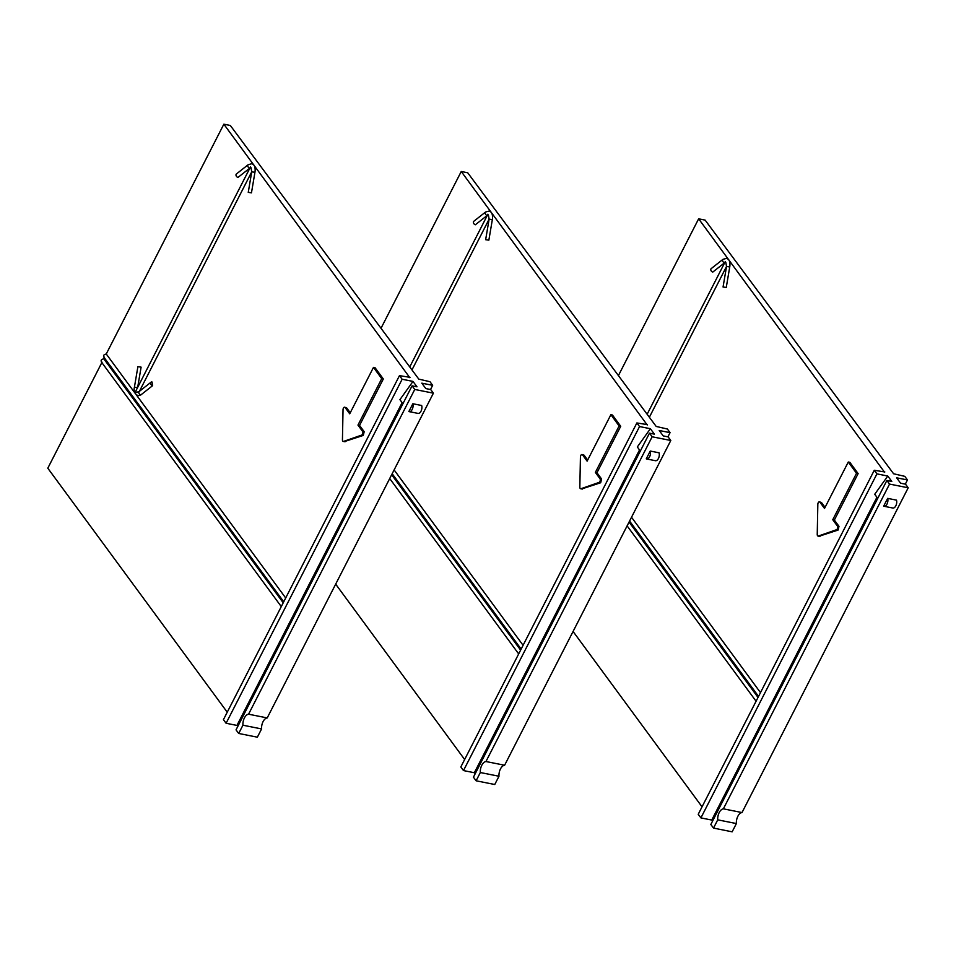 <?xml version="1.0" encoding="UTF-8"?>
<svg xmlns="http://www.w3.org/2000/svg" width="956" height="956" viewBox="0 0 956 956"><rect width="100%" height="100%" fill="white"/><g stroke="black" fill="none" stroke-linecap="round" stroke-linejoin="round"><path stroke-width="1.43" d="M152.59 385.674A2.079 1.446 -128.2 0 1 150.809 384.133A2.079 1.446 -128.2 0 1 151.024 382.197A2.079 1.446 -128.2 0 1 152.04 382.006L152.59 385.674L140.819 394.936L138.178 395.724C134.784 394.075 133.529 391.231 134.414 387.204L137.533 387.646M250.496 166.894L136.003 390.645L135.561 392.426L139.229 391.661M409.825 377.692L223.847 124.184L106.247 353.983L135.083 393.191M136.17 394.673L285.689 597.978M251.01 167.73L251.727 171.841L248.249 192.371L251.464 192.837L254.941 172.307A8.341 4.637 -78.6 0 0 253.83 164.958L251.954 163.667L248.19 164.695A2.079 1.446 51.8 0 0 247.974 166.631A2.079 1.446 51.8 0 0 249.755 168.172A4.171 2.318 101.4 0 1 249.898 168.053M139.385 391.363L251.739 171.805M137.676 387.371L141.106 367.14L137.891 366.674L134.414 387.204M248.19 164.695L236.419 173.956A2.079 1.446 51.8 0 0 236.204 175.892A2.079 1.446 51.8 0 0 237.984 177.422L249.755 168.172M364.188 431.706L362.563 431.371L357.962 425.085L381.719 378.648L373.485 367.379L375.039 367.69L383.332 378.97L359.564 425.408L364.188 431.706L363.268 435.434L344.471 441.564M362.563 431.371A2.079 1.159 101.5 0 1 362.778 433.474A2.079 1.159 101.5 0 1 361.643 435.1L343.598 441.397A2.079 1.159 101.5 0 1 343.228 441.421A2.079 1.159 101.5 0 1 342.439 439.796L343.037 409.67A2.079 1.159 101.5 0 1 343.407 408.128A2.079 1.159 101.5 0 1 344.65 407.208L346.634 407.842L350.255 412.765M223.847 124.184L230.324 125.475L418.8 379.126L429.997 381.719L432.662 385.328L421.811 383.165L425.814 388.578L430.726 389.558L433.403 393.167L267.214 717.92L248.56 714.204L414.749 389.45L433.403 393.167M104.491 357.425C102.889 355.835 103.475 354.7 106.247 353.983M102.017 362.24C100.416 360.651 101.013 359.516 103.786 358.799L104.3 357.783M227.241 712.196L47.8 468.201L101.838 362.599M410.016 377.333L399.465 375.636L402.141 379.245L412.992 381.408L416.995 386.822L412.072 385.842L414.749 389.45M237.745 726.5L236.945 725.425L226.094 723.262L223.429 719.653L399.465 375.636M248.56 714.204A8.341 4.66 -78.7 0 0 244.413 717.908A8.341 4.66 -78.7 0 0 242.932 725.21L261.586 728.926L257.355 737.184L238.701 733.467L236.036 729.858L412.072 385.842M283.227 602.806L103.786 358.799M226.094 723.262L402.141 379.245M236.945 725.425L402.129 402.643M412.992 381.408L399.919 399.656L402.93 403.719M238.701 733.467L242.932 725.21M261.586 728.926A8.341 4.66 101.3 0 1 263.067 721.625A8.341 4.66 101.3 0 1 267.214 717.92M412.849 403.743L421.668 405.499A5.007 2.796 -78.7 0 1 421.142 410.925A5.007 2.796 -78.7 0 1 418.035 413.398L409.216 411.642A5.007 2.796 101.3 0 1 408.869 411.522L412.849 403.743A5.007 2.796 101.3 0 1 412.323 409.168A5.007 2.796 101.3 0 1 409.216 411.642M430.523 389.522L432.662 385.328M248.249 192.371L251.464 192.837M344.65 407.208A2.079 1.159 101.5 0 1 345.116 407.531L349.717 413.817L373.485 367.379M359.564 425.408L357.962 425.085M383.332 378.97L381.719 378.648M647.236 425.002L461.246 171.494L381.014 328.278M394.123 469.934L523.087 645.3M488.408 215.052L489.125 219.151L485.648 239.693L488.863 240.147L492.34 219.617A8.341 4.637 -78.6 0 0 491.229 212.28L489.353 210.977L485.588 212.005A2.079 1.446 51.8 0 0 485.373 213.941A2.079 1.446 51.8 0 0 487.154 215.482A4.171 2.318 101.4 0 1 487.309 215.375M411.964 369.936L489.137 219.115M485.588 212.005L473.818 221.266A2.079 1.446 51.8 0 0 473.602 223.202A2.079 1.446 51.8 0 0 475.383 224.744L487.154 215.482M601.587 479.016L599.962 478.693L595.361 472.407L619.13 425.958L610.884 414.689L612.438 415.012L620.731 426.28L596.962 472.73L601.587 479.016L600.679 482.756L581.869 488.886M599.962 478.693A2.079 1.159 101.5 0 1 600.177 480.796A2.079 1.159 101.5 0 1 599.042 482.422L580.997 488.707A2.079 1.159 101.5 0 1 580.627 488.743A2.079 1.159 101.5 0 1 579.838 487.118L580.435 456.992A2.079 1.159 101.5 0 1 580.818 455.438A2.079 1.159 101.5 0 1 582.049 454.518L584.044 455.152L587.665 460.075M461.246 171.494L467.723 172.785L656.198 426.448L667.396 429.029L670.06 432.65L659.21 430.487L663.213 435.9L668.125 436.88L670.801 440.489L504.613 765.242L485.959 761.526L652.147 436.773L670.801 440.489M647.415 424.643L636.875 422.946L639.54 426.555L650.391 428.718L654.394 434.144L649.483 433.164L652.147 436.773M335.675 584.14L464.64 759.518M475.156 773.822L474.355 772.735L463.493 770.572L460.828 766.963L636.875 422.946M485.959 761.526A8.341 4.66 -78.7 0 0 481.812 765.218A8.341 4.66 -78.7 0 0 480.33 772.532L498.984 776.248L494.754 784.506L476.1 780.789L473.435 777.18L649.483 433.164M520.626 650.116L391.649 474.75M463.493 770.572L639.54 426.555M474.355 772.735L639.528 449.953M650.391 428.718L637.317 446.966L640.329 451.041M476.1 780.789L480.33 772.532M498.984 776.248A8.341 4.66 101.3 0 1 500.466 768.935A8.341 4.66 101.3 0 1 504.613 765.242M650.247 451.053L659.066 452.809A5.007 2.796 -78.7 0 1 658.541 458.235A5.007 2.796 -78.7 0 1 655.434 460.708L646.615 458.952A5.007 2.796 101.3 0 1 646.268 458.844L650.247 451.053A5.007 2.796 101.3 0 1 649.733 456.478A5.007 2.796 101.3 0 1 646.615 458.952M667.921 436.832L670.06 432.65M485.648 239.693L488.863 240.147M582.049 454.518A2.079 1.159 101.5 0 1 582.515 454.841L587.115 461.139L610.884 414.689M596.962 472.73L595.361 472.407M620.731 426.28L619.13 425.958M884.635 472.324L698.645 218.816L618.413 375.6M631.522 517.244L760.486 692.622M725.807 262.362L726.536 266.473L723.059 287.003L726.261 287.469L729.739 266.939A8.341 4.637 -78.6 0 0 728.639 259.59L726.751 258.299L722.987 259.327A2.079 1.446 51.8 0 0 722.772 261.263A2.079 1.446 51.8 0 0 724.552 262.804A4.171 2.318 101.4 0 1 724.708 262.697M649.363 417.246L726.536 266.437M722.987 259.327L711.228 268.588A2.079 1.446 51.8 0 0 711.001 270.524A2.079 1.446 51.8 0 0 712.794 272.066L724.552 262.804M838.998 526.338L837.36 526.003L832.76 519.717L856.528 473.28L848.283 462.011L849.836 462.322L858.13 473.602L834.361 520.04L838.998 526.338L838.077 530.066L819.268 536.197M837.36 526.003A2.079 1.159 101.5 0 1 837.576 528.106A2.079 1.159 101.5 0 1 836.44 529.744L818.396 536.029A2.079 1.159 101.5 0 1 818.025 536.053A2.079 1.159 101.5 0 1 817.237 534.428L817.834 504.302A2.079 1.159 101.5 0 1 818.217 502.76A2.079 1.159 101.5 0 1 819.447 501.84L821.443 502.474L825.064 507.397M698.645 218.816L705.134 220.107L893.597 473.77L904.794 476.351L907.459 479.96L896.609 477.797L900.612 483.21L905.535 484.19L908.2 487.799L742.011 812.552L723.369 808.836L889.546 484.083L908.2 487.799M884.814 471.965L874.274 470.268L876.939 473.877L887.789 476.04L891.793 481.454L886.881 480.474L889.546 484.083M573.074 631.462L702.039 806.828M712.555 821.144L711.754 820.057L700.903 817.894L698.227 814.285L874.274 470.268M723.369 808.836A8.341 4.66 -78.7 0 0 719.211 812.54A8.341 4.66 -78.7 0 0 717.729 819.842L736.383 823.558L732.153 831.816L713.511 828.099L710.834 824.49L886.881 480.474M758.024 697.438L629.06 522.06M700.903 817.894L876.939 473.877M711.754 820.057L876.927 497.275M887.789 476.04L874.716 494.288L877.728 498.351M713.511 828.099L717.729 819.842M736.383 823.558A8.341 4.66 101.3 0 1 737.865 816.257A8.341 4.66 101.3 0 1 742.011 812.552M887.658 498.375L896.477 500.131A5.007 2.796 -78.7 0 1 895.951 505.557A5.007 2.796 -78.7 0 1 892.832 508.03L884.013 506.274A5.007 2.796 101.3 0 1 883.667 506.154L887.658 498.375A5.007 2.796 101.3 0 1 887.132 503.8A5.007 2.796 101.3 0 1 884.013 506.274M905.32 484.154L907.459 479.96M723.059 287.003L726.261 287.469M819.447 501.84A2.079 1.159 101.5 0 1 819.913 502.163L824.514 508.449L848.283 462.011M834.361 520.04L832.76 519.717M858.13 473.602L856.528 473.28M140.819 394.936A2.079 1.446 -128.2 0 1 139.038 393.394A2.079 1.446 -128.2 0 1 139.253 391.458L151.024 382.197M251.727 171.841L254.941 172.307M345.176 441.708L343.598 441.397M363.268 435.434L361.643 435.1M346.634 407.842L345.116 407.531M489.125 219.151L492.34 219.617M582.586 489.03L580.997 488.707M600.679 482.756L599.042 482.422M584.044 455.152L582.515 454.841M726.536 266.473L729.739 266.939M819.985 536.352L818.396 536.029M838.077 530.066L836.44 529.744M821.443 502.474L819.913 502.163M101.228 361.75L281.279 606.594M103.69 356.935L283.741 601.778M344.805 441.744L343.228 441.421M389.713 478.538L518.678 653.916M392.175 473.722L521.151 649.1M409.742 366.949L487.907 214.216M582.204 489.054L580.627 488.743M627.112 525.86L756.077 701.226M629.574 521.044L758.55 696.41M647.14 414.259L725.305 261.526M819.603 536.376L818.025 536.053"/></g></svg>
